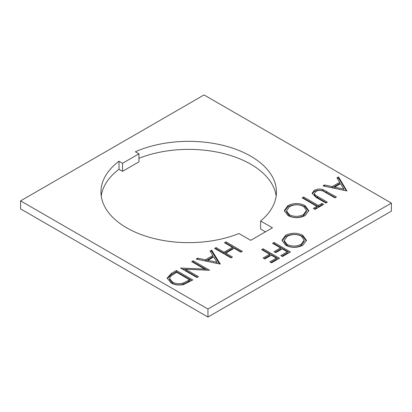 <?xml version="1.0" encoding="UTF-8"?>
<svg xmlns="http://www.w3.org/2000/svg" width="412" height="412" viewBox="0 0 412 412"><rect width="100%" height="100%" fill="white"/><g stroke="black" fill="none" stroke-linecap="round" stroke-linejoin="round"><path stroke-width="0.62" d="M126.659 227.81A87.735 50.655 0 0 0 238.929 233.522L250.738 240.34L272.44 227.81L260.631 220.992A87.735 50.655 0 0 0 276.437 191.992A87.735 50.655 0 0 0 227.563 146.579A87.735 50.655 0 0 0 135.393 151.76L138.947 153.81L122.565 163.265L119.011 161.216A87.735 50.655 0 0 0 100.961 191.992A87.735 50.655 0 0 0 126.659 227.81M204.594 269.067L191.734 261.641L193.202 260.791L209.584 270.246L185.56 269.232L198.455 276.673L196.982 277.523L180.605 268.063L204.594 269.067L204.594 270.19M272.584 243.332L274.052 242.483L290.434 251.938L282.452 256.547L280.773 255.579L287.282 251.82L282.241 248.91L275.731 252.669L274.052 251.696L280.562 247.936L272.584 243.332M261.661 249.636L263.134 248.786L279.511 258.247L271.534 262.851L269.855 261.883L276.364 258.123L271.323 255.213L264.813 258.973L263.134 258L269.644 254.245L261.661 249.636M338.52 176.892L346.925 190.957L322.982 185.863L324.579 184.942L332.252 186.574L339.679 182.284L336.918 177.819L338.52 176.892L338.52 178.072L346.41 190.849M224.494 242.725L225.961 241.875L242.344 251.335L240.871 252.18L234.155 248.302L225.755 253.153L232.471 257.031L231.003 257.881L214.621 248.426L216.094 247.576L224.071 252.18L232.471 247.334L224.494 242.725M211.686 250.12L220.291 264.066L196.143 259.091L197.739 258.17L205.413 259.802L212.839 255.517L210.079 251.047L211.686 250.12L211.686 251.305L219.57 264.077M20.6 200.86L207.947 309.021L391.4 203.106L391.4 211.14L207.947 317.06L20.6 208.894L20.6 200.86L204.053 94.94L391.4 203.106M285.578 235.345C291.279 232.569 297.006 232.548 302.748 235.288L306.44 240.33L302.928 245.212C297.176 248.045 291.402 248.065 285.609 245.274L281.999 240.278L285.578 235.345L285.578 236.529C291.279 233.753 297.006 233.733 302.748 236.473L302.748 235.288M287.885 205.639C293.591 202.864 299.318 202.848 305.06 205.583L308.753 210.63L305.235 215.507C299.488 218.339 293.715 218.36 287.921 215.569L284.306 210.573L287.885 205.639L287.885 206.824C293.591 204.048 299.318 204.028 305.06 206.767L305.06 205.583M303.665 197.018L318.363 205.506L321.932 203.446L323.611 204.414L315.005 209.384L313.321 208.415L316.895 206.355L302.192 197.868L303.665 197.018L303.665 198.198L318.363 206.685L318.363 205.506M322.787 189.484L336.424 197.018L334.951 197.868L322.895 190.977C320.469 190.066 318.162 190.195 315.973 191.364L314.449 193.465L315.201 195L327.391 202.23L325.923 203.08L316.03 197.369L312.152 193.264L314.212 190.442C316.73 189 319.588 188.675 322.787 189.484L322.787 190.663L335.399 197.611M170.949 282.859L167.215 278.069L171.325 273.419L176.403 270.488L192.785 279.949L183.69 284.517C178.87 285.567 174.626 285.016 170.949 282.859M207.947 309.021L207.947 317.06M101.239 196.009A87.735 50.655 0 0 1 119.011 169.255L122.565 171.304L138.947 161.849L138.947 153.81M260.631 220.992L260.631 229.031L265.477 231.827M276.158 196.009A87.735 50.655 0 0 0 138.947 158.311M119.011 169.255L119.011 161.216M122.565 171.304L122.565 163.265M302.748 236.473L306.399 240.927M282.035 240.876L285.578 236.529M284.187 240.52L284.187 241.7L287.082 245.609C291.804 247.813 296.501 247.767 301.177 245.464L304.18 241.288L304.18 240.103L301.285 236.143C296.594 233.949 291.938 233.995 287.313 236.282L284.187 240.52L287.082 244.429C291.804 246.633 296.501 246.582 301.177 244.285L304.18 240.103M287.082 245.609L287.082 244.429M301.177 245.464L301.177 244.285M197.642 259.411L197.739 258.17M197.739 259.354L205.413 260.987L205.413 259.802M205.413 260.987L212.839 256.697L212.839 255.517M210.614 251.917L211.686 251.305M207.869 260.327L207.869 261.507L217.011 263.453L217.011 262.274L213.72 256.949L207.869 260.327L217.011 262.274M225.518 243.317L225.961 243.059L225.961 241.875M225.961 243.059L241.319 251.923M231.451 257.624L225.755 254.333L225.755 253.153M215.646 249.013L216.094 248.755L216.094 247.576M216.094 248.755L224.071 253.365L224.071 252.18M224.071 253.365L232.471 248.513L232.471 247.334M305.06 206.767L308.706 211.222M284.347 211.171L287.885 206.824M286.5 210.815L286.5 211.995L289.394 215.909C294.111 218.113 298.808 218.061 303.484 215.759L306.487 211.583L306.487 210.403L303.598 206.438C298.906 204.244 294.245 204.29 289.626 206.577L286.5 210.815L289.394 214.724C294.111 216.928 298.808 216.882 303.484 214.58L306.487 210.403M289.394 215.909L289.394 214.724M303.484 215.759L303.484 214.58M318.363 206.685L321.932 204.625L321.932 203.446M321.932 204.625L322.591 205.006M314.346 209.008L316.895 207.535L316.895 206.355M303.217 198.455L303.665 198.198M314.449 193.465L314.449 194.644L315.201 196.184L315.201 195M315.201 196.184L326.371 202.822M312.219 193.861L314.212 191.626L314.212 190.442M314.212 191.626C316.73 190.179 319.588 189.86 322.787 190.663M324.481 186.183L324.579 184.942M324.579 186.121L332.252 187.754L332.252 186.574M332.252 187.754L339.679 183.469L339.679 182.284M337.454 178.69L338.52 178.072M334.709 187.094L334.709 188.279L343.85 190.226L343.85 189.041L340.559 183.716L334.709 187.094L343.85 189.041M262.686 250.228L263.134 249.971L263.134 248.786M263.134 249.971L278.491 258.834M270.875 262.475L276.364 259.308L276.364 258.123M264.159 258.592L269.644 255.425L269.644 254.245M273.604 243.925L274.052 243.667L274.052 242.483M274.052 243.667L289.409 252.53M281.798 256.166L287.282 252.999L287.282 251.82M275.077 252.288L280.562 249.121L280.562 247.936M192.759 262.233L193.202 261.97L193.202 260.791M193.202 261.97L207.705 270.344M197.43 277.266L185.56 270.411L185.56 269.232M180.94 268.258L180.94 267.872M182.449 269.129L185.56 269.288M167.272 278.667L171.325 274.603L176.403 271.673L176.403 270.488M176.403 271.673L191.76 280.536M169.579 278.404L169.579 279.583L172.422 283.193C175.533 284.975 179.055 285.346 182.99 284.311L189.633 281.01L189.633 279.825L176.614 272.306L170.465 276.339L169.579 278.404L172.422 282.014C175.533 283.791 179.055 284.167 182.99 283.132L189.633 279.825M182.99 284.311L182.99 283.132M172.422 283.193L172.422 282.014M326.531 192.486L326.531 191.307M317.58 197.745L317.58 196.565M171.325 274.603L171.325 273.419M188.48 281.674L188.48 280.49"/></g></svg>
